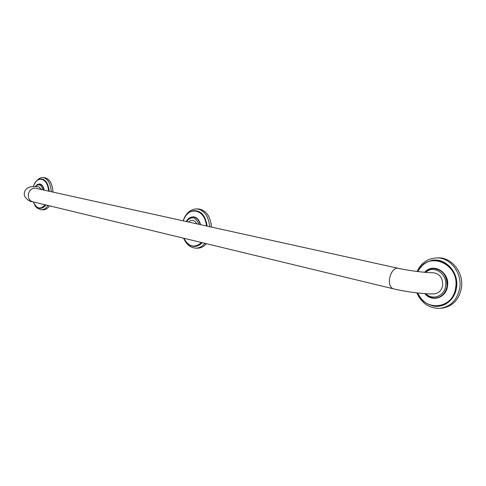 <?xml version="1.0" encoding="UTF-8"?>
<svg xmlns="http://www.w3.org/2000/svg" width="486" height="486" viewBox="0 0 486 486"><rect width="100%" height="100%" fill="white"/><g stroke="black" fill="none" stroke-linecap="round" stroke-linejoin="round"><path stroke-width="0.73" d="M39.481 184.109L39.579 184.115C41.839 184.437 43.376 186.448 44.19 190.16M37.173 184.692C40.514 182.876 42.877 184.704 44.269 190.178C43.442 186.393 41.887 184.334 39.585 184.006L38.218 184.23M53.01 192.11C52.348 183.489 49.578 178.69 44.682 177.712L42.981 177.597C47.798 178.544 50.562 183.252 51.285 191.727M48.011 205.469C46.097 208.348 43.922 209.77 41.486 209.739L43.193 209.8C45.532 209.837 47.646 208.512 49.523 205.833M41.608 189.589L38.692 186.764C30.551 186.527 30.235 186.63 27.344 188.155C25.418 189.668 24.409 191.35 24.33 193.209C23.395 197.729 30.035 202.079 32.519 201.726C29.591 200.724 28.194 198.391 28.322 194.734C29.105 190.573 31.292 188.386 34.877 188.173L34.816 188.167M393.198 288.769L393.144 288.757C405.95 291.861 424.436 294.273 434.101 293.872C438.743 293.356 441.61 290.537 442.703 285.416C442.898 277.901 439.684 273.673 433.056 272.731C426.337 272.871 408.683 270.69 397.931 268.242L35.685 188.282M433.463 268.503L433.561 268.497C442.91 269.675 447.472 275.592 447.235 286.248C445.753 293.252 441.859 297.183 435.553 298.052L435.456 298.058M428.178 296.296L431.762 297.857L435.571 298.216C441.944 297.347 445.887 293.368 447.387 286.29C447.624 275.507 443.013 269.523 433.555 268.327L429.831 269.044L426.483 270.921M417.043 271.474C421.083 262.981 427.601 258.461 436.598 257.914C450.127 257.252 462.429 272.968 459.713 288.247C457.198 300.075 450.631 306.775 440.018 308.349L441.725 308.209C452.326 306.636 458.887 299.953 461.402 288.149C464.112 272.913 451.822 257.234 438.305 257.896L437.455 257.92M196.842 223.852L195.19 221.488L193.015 220.304L190.682 220.504L188.592 222.035M193.112 216.95L193.209 216.956C196.721 217.327 199.126 219.891 200.42 224.647M200.524 224.666C199.23 219.824 196.787 217.206 193.215 216.823L190.512 217.4M211.531 227.096C210.42 216.209 206.1 210.165 198.567 208.968L196.781 208.889C204.199 210.043 208.512 215.978 209.727 226.701M204.91 243.328C202.267 246.499 199.26 248.103 195.888 248.152L197.674 248.158C200.912 248.115 203.822 246.627 206.404 243.693M43.995 190.117C43.181 186.424 41.644 184.419 39.39 184.103L39.579 184.115M45.204 204.788C40.581 209.855 36.638 208.901 33.376 201.933M33.321 186.648C36.845 174.881 47.932 177.815 48.509 191.113M35.502 182.305C37.191 180.008 39.08 178.903 41.164 178.988C45.362 179.759 47.865 183.817 48.661 191.15M49.031 191.229C48.248 183.866 45.745 179.79 41.529 179.012L41.346 179M45.368 204.831C43.697 207.097 41.851 208.215 39.809 208.178C37.732 208.044 35.952 206.75 34.488 204.302M39.992 208.178L40.18 208.19C42.191 208.227 44.032 207.133 45.684 204.904M39.02 208.081C41.492 208.755 43.764 207.71 45.842 204.946M49.183 191.265C48.187 182.87 45.253 178.787 40.368 179M43.011 189.898C41.207 184.449 38.698 183.368 35.478 186.648M32.574 201.745L393.144 288.757C390.228 287.597 389.043 284.261 389.584 278.745C390.872 272.403 393.381 268.873 397.111 268.157L397.931 268.242M425.851 293.708C432.497 300.627 444.411 296.211 445.595 286.078C447.892 274.025 433.67 264.493 425.779 272.391M435.553 298.052L435.365 298.064C441.671 297.195 445.565 293.265 447.047 286.254C447.284 275.598 442.728 269.681 433.372 268.503C430.086 268.643 427.261 269.918 424.904 272.318M424.843 293.641C431.799 302.462 446.118 298.082 447.478 286.315C450.145 272.348 432.947 262.136 424.746 272.306M417.984 271.595C427.121 250.083 460.193 263.248 455.631 287.827C453.177 309.06 425.141 312.067 417.741 292.985M417.917 271.583C421.672 264.475 427.309 260.709 434.83 260.289C447.144 259.652 458.328 273.958 455.868 287.852C453.578 298.635 447.6 304.728 437.935 306.131C428.865 306.295 422.109 301.909 417.674 292.979M438.117 306.119L438.299 306.107C447.964 304.698 453.942 298.604 456.233 287.834C458.693 273.946 447.509 259.646 435.201 260.289L435.019 260.289M432.03 305.633C442.819 308.95 454.799 300.488 456.463 287.864C459.592 270.981 442.758 255.235 429.053 261.334M198.987 224.325C195.572 216.701 191.411 215.784 186.496 221.573M200.214 224.599C198.914 219.866 196.514 217.321 193.009 216.95C190.178 216.993 187.912 218.512 186.217 221.507M200.566 224.678C197.887 216.92 193.835 214.934 188.404 218.712M201.514 242.514C194.631 248.395 188.75 246.979 183.866 238.249C186.272 243.401 189.674 246.092 194.06 246.311L194.443 246.311C197.225 246.287 199.758 245.066 202.03 242.636M206.562 226.002C205.25 216.707 201.35 211.586 194.868 210.645C189.607 210.796 185.731 214.198 183.228 220.851C187.748 205.523 205.371 208.883 206.374 225.96M206.951 226.087C205.657 216.756 201.757 211.61 195.25 210.663L195.062 210.657M201.714 242.557C199.424 245.035 196.873 246.287 194.06 246.311C189.643 246.086 186.235 243.395 183.817 238.237M192.14 246.092C195.797 247.046 199.157 245.91 202.225 242.684M207.139 226.13C205.402 215.17 200.669 210.055 192.948 210.784M39.585 184.006C41.857 184.322 43.406 186.375 44.226 190.172M41.529 179.012L41.164 178.988C37.762 179.036 35.138 181.588 33.303 186.648M33.346 201.927C34.858 205.839 37.009 207.923 39.809 208.178L40.18 208.19M41.486 209.739C37.75 208.931 35.393 207.097 34.421 204.254M35.435 182.347C38.042 178.793 40.557 177.214 42.981 177.597M35.253 186.642L37.13 184.723L39.39 184.103M435.365 298.064C431.343 298.228 427.874 296.758 424.958 293.647M433.555 268.327C443.001 269.517 447.606 275.501 447.369 286.284C445.869 293.374 441.938 297.347 435.571 298.216M435.201 260.289L434.83 260.289C427.297 260.709 421.654 264.475 417.893 271.583M417.65 292.979C422.085 301.909 428.84 306.295 437.935 306.131L438.299 306.107M440.018 308.349C429.308 308.47 421.581 303.319 416.842 292.882M438.305 257.896L436.598 257.914M193.215 216.823C196.769 217.199 199.199 219.812 200.499 224.66M195.25 210.663L194.868 210.645C189.583 210.803 185.688 214.198 183.192 220.844M195.888 248.152C190.324 247.769 186.247 244.452 183.659 238.201M183.143 220.832C185.767 213.166 190.312 209.187 196.781 208.889"/></g></svg>
